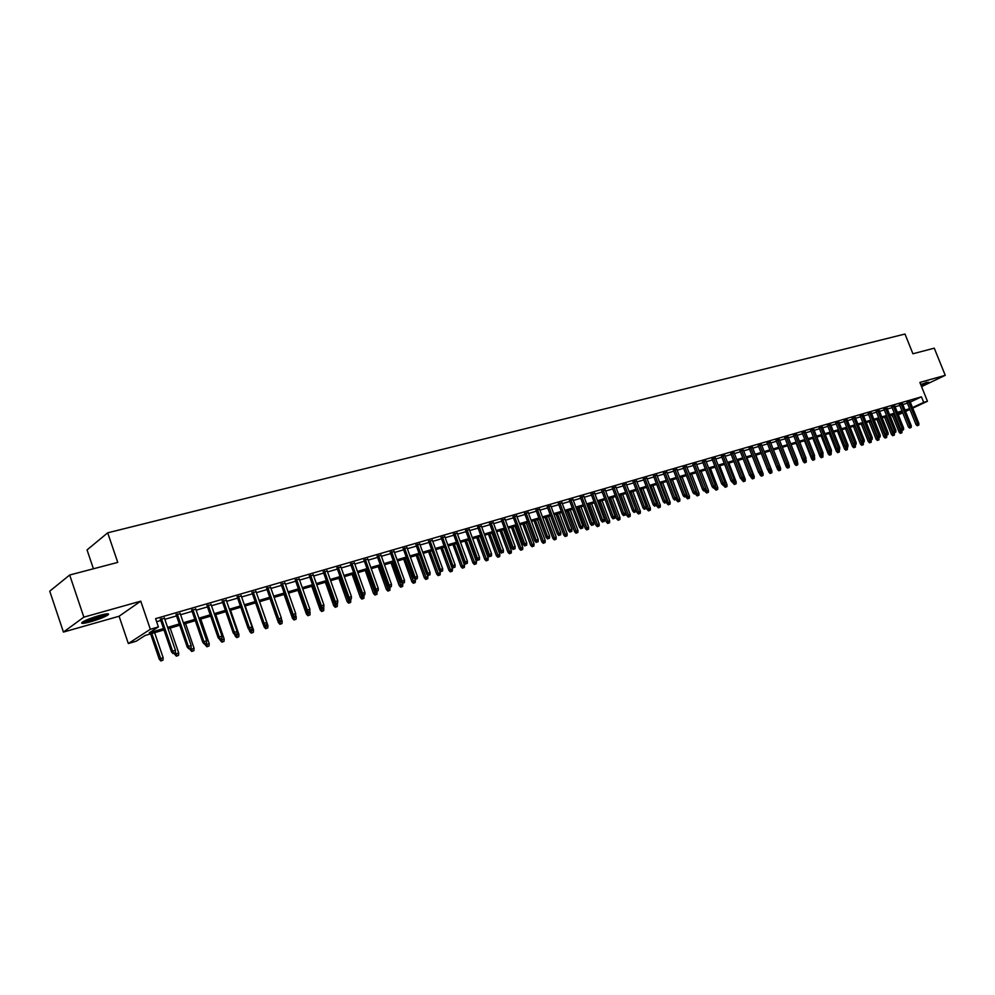 <?xml version="1.0" encoding="UTF-8"?>
<svg xmlns="http://www.w3.org/2000/svg" width="995" height="995" viewBox="0 0 995 995"><rect width="100%" height="100%" fill="white"/><g stroke="black" fill="none" stroke-linecap="round" stroke-linejoin="round"><path stroke-width="1.49" d="M90.756 621.738C98.567 619.425 104.251 617.198 107.808 615.084C110.035 613.268 107.298 613.38 99.575 615.42C91.751 617.733 86.03 619.96 82.411 622.099C80.185 623.952 82.958 623.828 90.756 621.738M921.258 385.861L928.671 382.242L920.661 384.406M163.988 629.922L145.059 635.506L136.24 641.19L128.33 643.541L150.332 629.275L158.404 626.912L149.25 632.808L163.528 628.591M119.089 616.241L140.755 601.167L83.854 617.149L69.675 575.01L49.75 591.179L63.431 632.074L119.089 616.241L128.33 643.541M93.43 568.779L87.05 549.912L107.696 532.822L904.977 334.034L912.925 353.772L934.268 348.175L945.25 375.326L919.877 382.441L927.452 401.271L912.726 408.124M891.881 414.952L892.639 416.855M83.854 617.149L63.431 632.074M921.569 386.632L945.25 375.326M164.486 618.256L160.406 619.437M180.244 613.679L176.177 614.86M195.791 609.164L191.761 610.333M211.151 604.699L207.134 605.868M226.3 600.296L222.308 601.453M241.263 595.943L237.283 597.099M256.038 591.652L252.083 592.809M270.628 587.411L266.685 588.555M285.03 583.232L281.112 584.363M299.259 579.102L295.366 580.234M313.313 575.01L309.433 576.142M327.193 570.981L323.338 572.1M340.899 567.001L337.069 568.108M354.456 563.058L350.626 564.165M367.839 559.178L364.033 560.272M381.06 555.334L377.279 556.429M394.119 551.529L390.363 552.623M407.03 547.785L403.286 548.867M419.79 544.078L416.072 545.16M432.402 540.409L428.696 541.491M444.864 536.79L441.183 537.86M457.19 533.208L453.521 534.278M469.366 529.676L465.71 530.733M481.406 526.168L477.774 527.226M493.309 522.711L489.689 523.768M505.087 519.29L501.48 520.335M516.716 515.908L513.134 516.952M528.233 512.574L524.663 513.607M539.613 509.266L536.056 510.298M550.857 505.995L547.325 507.015M561.988 502.761L558.481 503.781M573.008 499.565L569.501 500.572M583.891 496.393L580.408 497.413M594.662 493.259L591.192 494.279M605.321 490.162L601.875 491.169M615.868 487.102L612.422 488.11M626.303 484.067L622.87 485.062M636.626 481.07L633.218 482.065M646.837 478.11L643.442 479.092M656.936 475.175L653.566 476.157M666.936 472.264L663.578 473.247M676.836 469.391L673.491 470.361M686.637 466.543L683.304 467.513M696.326 463.72L693.018 464.69M705.928 460.934L702.619 461.891M715.43 458.173L712.134 459.13M724.833 455.449L721.549 456.394M734.136 452.737L730.877 453.683M743.352 450.063L740.106 451.009M752.481 447.414L749.247 448.347M761.511 444.777L758.302 445.723M770.453 442.178L767.257 443.123M779.309 439.603L776.125 440.536M788.09 437.054L784.918 437.987M796.771 434.517L793.612 435.462M805.378 432.017L802.231 432.949M813.898 429.541L810.763 430.474M822.33 427.091L819.221 428.024M830.688 424.654L827.591 425.586M838.972 422.241L835.875 423.173M847.168 419.865L844.096 420.785M855.29 417.502L852.23 418.422M863.337 415.151L860.289 416.084M871.309 412.838L868.287 413.758M879.219 410.537L876.197 411.47M887.043 408.261L884.033 409.181M894.791 406.01L891.806 406.93M902.477 403.771L899.505 404.691M910.301 402.067L921.457 396.818L155.593 618.654L158.404 626.912M156.625 621.701L160.767 620.494M164.847 619.3L176.538 615.905M180.605 614.723L192.11 611.365M196.152 610.196L207.482 606.9M211.5 605.731L222.656 602.485M226.661 601.316L237.643 598.119M241.623 596.963L252.431 593.816M256.387 592.659L267.046 589.562M270.976 588.418L281.461 585.371M285.378 584.227L295.714 581.217M299.607 580.085L309.781 577.125M313.661 575.993L323.686 573.083M327.542 571.951L337.417 569.078M341.248 567.971L350.974 565.135M354.792 564.028L364.381 561.23M368.175 560.135L377.615 557.387M381.396 556.28L390.699 553.581M394.468 552.474L403.634 549.812M407.378 548.718L416.407 546.093M420.126 545.011L429.032 542.424M432.738 541.342L441.519 538.78M445.2 537.71L453.857 535.198M457.526 534.128L466.046 531.641M469.702 530.584L478.11 528.134M481.742 527.076L490.025 524.663M493.644 523.619L501.816 521.243M505.41 520.186L513.457 517.848M517.052 516.803L524.987 514.49M528.556 513.457L536.38 511.181M539.937 510.137L547.648 507.898M551.193 506.865L558.804 504.652M562.324 503.632L569.824 501.443M573.331 500.423L580.732 498.271M584.214 497.251L591.515 495.124M594.985 494.117L602.186 492.027M605.644 491.02L612.746 488.955M616.191 487.948L623.193 485.908M626.614 484.913L633.529 482.898M636.937 481.916L643.753 479.926M647.148 478.943L653.877 476.978M657.26 475.996L663.889 474.068M667.259 473.085L673.802 471.182M677.147 470.212L683.615 468.322M686.948 467.351L693.328 465.498M696.637 464.541L702.93 462.7M706.239 461.742L712.445 459.939M715.741 458.981L721.86 457.19M725.144 456.245L731.188 454.479M734.447 453.533L740.417 451.792M743.663 450.847L749.558 449.131M752.78 448.198L758.6 446.506M761.822 445.561L767.555 443.894M770.764 442.962L776.423 441.307M779.62 440.387L785.217 438.758M788.388 437.837L793.91 436.22M797.082 435.3L802.53 433.721M805.676 432.8L811.062 431.233M814.196 430.325L819.507 428.77M822.641 427.862L827.89 426.333M830.999 425.437L836.173 423.92M839.27 423.024L844.394 421.532M847.479 420.636L852.528 419.169M855.6 418.273L860.588 416.818M863.648 415.935L868.573 414.492M871.62 413.609L876.483 412.191M879.518 411.308L884.319 409.915M887.353 409.032L892.092 407.651M895.102 406.781L899.791 405.413M902.788 404.542L907.415 403.186M910.102 401.557L907.129 402.478M140.755 601.167L150.332 629.275M921.457 396.818L923.696 402.366L927.452 401.271M69.675 575.01L117.758 562.399L107.696 532.822M902.365 411.855L897.689 413.236M894.679 414.131L889.94 415.524M886.918 416.42L882.117 417.838M879.082 418.733L874.232 420.164M871.185 421.059L866.272 422.514M863.212 423.422L858.225 424.89M855.153 425.798L850.116 427.29M847.031 428.198L841.919 429.703M838.822 430.624L833.648 432.153M830.539 433.074L825.303 434.616M822.181 435.536L816.87 437.103M813.736 438.036L808.363 439.616M805.204 440.549L799.769 442.153M796.597 443.086L791.087 444.715M787.916 445.66L782.319 447.302M779.135 448.247L773.476 449.914M770.279 450.872L764.546 452.563M761.324 453.509L755.516 455.225M752.282 456.183L746.399 457.911M743.153 458.869L737.195 460.635M733.937 461.593L727.892 463.384M724.621 464.342L718.502 466.157M715.218 467.128L709.012 468.956M705.716 469.938L699.423 471.792M696.114 472.762L689.746 474.652M686.413 475.635L679.958 477.538M676.612 478.52L670.07 480.461M666.712 481.456L660.083 483.408M656.7 484.403L649.984 486.393M646.588 487.388L639.785 489.403M636.377 490.411L629.474 492.45M626.054 493.458L619.052 495.522M615.606 496.542L608.517 498.632M605.059 499.652L597.871 501.778M594.401 502.811L587.1 504.962M583.617 505.982L576.229 508.171M572.722 509.204L565.222 511.418M561.715 512.462L554.103 514.701M550.571 515.746L542.86 518.022M539.315 519.079L531.492 521.38M527.935 522.437L519.999 524.775M516.417 525.833L508.37 528.208M504.776 529.278L496.617 531.678M492.998 532.748L484.714 535.198M481.082 536.268L472.687 538.755M469.043 539.825L460.523 542.337M456.854 543.432L448.21 545.981M444.529 547.063L435.76 549.65M432.054 550.745L423.161 553.382M419.442 554.476L410.413 557.138M406.669 558.245L397.515 560.956M393.746 562.063L384.456 564.812M380.675 565.919L371.247 568.705M367.453 569.824L357.877 572.66M354.058 573.779L344.345 576.652M340.501 577.784L330.638 580.694M326.783 581.839L316.771 584.799M312.903 585.943L302.729 588.94M298.836 590.097L288.513 593.144M284.607 594.301L274.123 597.386M270.192 598.555L259.546 601.701M255.591 602.858L244.782 606.054M240.802 607.224L229.833 610.47M225.84 611.651L214.684 614.947M210.666 616.129L199.348 619.475M195.306 620.669L183.814 624.064M179.747 625.258L168.068 628.716M898.112 414.306L902.527 412.241M909.915 409.442L905.562 411.47M902.739 412.788L898.323 414.84M912.514 407.589L923.696 402.366M167.608 627.397L179.299 623.952M183.354 622.746L194.858 619.363M198.9 618.169L210.219 614.835M214.236 613.654L225.392 610.358M229.385 609.189L240.367 605.955M244.335 604.773L255.143 601.589M259.098 600.433L269.744 597.286M273.675 596.129L284.16 593.045M288.077 591.888L298.4 588.841M302.293 587.697L312.467 584.699M316.335 583.555L326.348 580.607M330.203 579.476L340.066 576.565M343.909 575.433L353.623 572.573M357.441 571.441L367.018 568.618M370.812 567.498L380.252 564.725M384.033 563.605L393.323 560.869M397.08 559.762L406.246 557.063M409.99 555.956L419.007 553.295M422.738 552.2L431.631 549.576M435.337 548.494L444.106 545.907M447.787 544.812L456.431 542.275M460.1 541.193L468.62 538.681M472.277 537.598L480.672 535.123M484.304 534.054L492.575 531.616M496.194 530.546L504.353 528.146M507.96 527.089L516.007 524.713M519.589 523.656L527.512 521.318M531.081 520.273L538.904 517.96M542.449 516.915L550.16 514.651M553.693 513.607L561.304 511.368M564.824 510.323L572.324 508.122M575.819 507.089L583.219 504.9M586.702 503.88L594.003 501.729M597.46 500.709L604.661 498.582M608.107 497.562L615.208 495.473M618.641 494.465L625.644 492.401M629.064 491.393L635.979 489.353M639.375 488.358L646.19 486.344M649.586 485.349L656.302 483.359M659.685 482.364L666.314 480.411M669.672 479.428L676.214 477.5M679.56 476.505L686.015 474.603M689.348 473.62L695.716 471.754M699.037 470.772L705.318 468.919M708.627 467.948L714.833 466.12M718.116 465.15L724.236 463.347M727.507 462.376L733.551 460.598M736.81 459.64L742.768 457.887M746.014 456.929L751.897 455.188M755.13 454.242L760.939 452.526M764.16 451.581L769.894 449.889M773.09 448.944L778.762 447.277M781.946 446.332L787.53 444.69M790.714 443.758L796.224 442.128M799.383 441.195L804.831 439.591M807.977 438.658L813.363 437.079M816.497 436.158L821.808 434.591M824.93 433.671L830.166 432.128M833.275 431.208L838.449 429.678M841.546 428.77L846.658 427.265M849.742 426.357L854.792 424.865M857.852 423.957L862.839 422.489M865.899 421.594L870.824 420.139M873.859 419.243L878.722 417.813M881.757 416.917L886.557 415.5M889.58 414.616L894.318 413.224M897.328 412.328L902.005 410.947M905.002 410.064L909.629 408.709M739.957 450.623L749.546 475.349L752.693 474.142L743.377 450.051M907.017 402.179L915.972 424.529L917.502 423.833L908.609 401.657M918.049 425.35L917.191 425.736L918.808 425.114L918.049 425.35L917.502 423.833L918.87 423.422L909.977 401.259M915.972 424.529L917.191 425.736M918.808 425.114L918.87 423.422M900.326 433.372L901.905 432.763L900.326 433.372L899.119 432.191L901.98 431.096L901.557 430.039M901.159 432.999L893.771 414.393M899.119 432.191L892.192 414.865M901.98 431.096L901.905 432.763M926.121 382.49L920.86 384.891M920.897 384.99L926.892 382.279M106.092 613.927C103.841 616.141 86.714 621.85 83.53 621.44M86.366 620.072L103.007 614.537M82.485 622.062C91.217 620.569 99.475 617.82 107.286 613.791M899.38 404.393L908.373 426.855L909.903 426.158L900.985 403.87M910.45 427.676L909.604 428.061L911.209 427.44L910.45 427.676L909.903 426.158L911.283 425.736L902.365 403.472M908.373 426.855L909.604 428.061M911.209 427.44L911.283 425.736M891.682 406.632L900.699 429.193L902.241 428.497L893.286 406.109M902.788 430.027L901.93 430.412L903.559 429.79L902.788 430.027L902.241 428.497L903.622 428.074L894.679 405.711M900.699 429.193L901.93 430.412M903.559 429.79L903.622 428.074M883.908 408.883L892.963 431.556L894.493 430.86L885.513 408.373M895.052 432.39L894.194 432.775L895.823 432.153L895.052 432.39L894.493 430.86L895.898 430.437L886.918 407.962M892.963 431.556L894.194 432.775M895.823 432.153L895.898 430.437M876.073 411.159L885.152 433.944L886.682 433.248L877.677 410.649M887.241 434.778L886.396 435.163L888.025 434.541L887.241 434.778L886.682 433.248L888.087 432.813L879.095 410.226M885.152 433.944L886.396 435.163M888.025 434.541L888.087 432.813M892.739 435.71L894.331 435.101L892.739 435.71L891.52 434.517L894.393 433.41L894.107 432.688M893.572 435.337L886.159 416.644M891.52 434.517L884.58 417.104M894.393 433.41L894.331 435.101M885.077 438.061L886.682 437.452L885.077 438.061L883.858 436.867L886.744 435.76L886.495 435.138M885.911 437.688L878.486 418.907M883.858 436.867L876.893 419.38M886.744 435.76L886.682 437.452M877.354 440.449L878.971 439.827L877.354 440.449L876.135 439.243L879.033 438.123L878.784 437.501M878.187 440.064L870.737 421.196M876.135 439.243L869.145 421.669M879.033 438.123L878.971 439.827M869.555 442.837L871.172 442.228L869.555 442.837L868.336 441.631L871.247 440.511L870.998 439.889M870.389 442.464L862.914 423.509M868.336 441.631L861.322 423.969M871.247 440.511L871.172 442.228M868.162 413.447L877.267 436.357L878.796 435.648L869.767 412.937M879.369 437.191L878.51 437.589L880.152 436.954L879.369 437.191L878.796 435.648L880.227 435.213L871.185 412.527M877.267 436.357L878.51 437.589M880.152 436.954L880.227 435.213M861.695 445.262L863.312 444.641L861.695 445.262L860.464 444.044L863.386 442.924L863.138 442.29M862.528 444.889L855.016 425.835M860.464 444.044L853.436 426.308M863.386 442.924L863.312 444.641M860.165 415.773L869.307 438.783L870.836 438.086L861.769 415.263M871.409 439.628L870.563 440.014L872.205 439.38L871.409 439.628L870.836 438.086L872.279 437.638L863.212 414.84M869.307 438.783L870.563 440.014M872.205 439.38L872.279 437.638M853.76 447.713L855.389 447.078L853.76 447.713L852.516 446.481L855.451 445.362L855.202 444.728M854.581 447.327L853.212 443.758M852.516 446.481L845.464 428.658M855.451 445.362L855.389 447.078M852.106 418.111L861.272 441.233L862.802 440.536L853.71 417.601M863.374 442.091L862.528 442.476L864.182 441.842L863.374 442.091L862.802 440.536L864.257 440.088L855.165 417.179M861.272 441.233L862.528 442.476M864.182 441.842L864.257 440.088M845.738 450.175L847.379 449.541L845.738 450.175L844.506 448.944L847.441 447.812L847.193 447.153M846.571 449.79L845.327 446.556M844.506 448.944L837.429 431.034M847.441 447.812L847.379 449.541M843.971 420.462L853.163 443.708L854.693 443.011L845.576 419.965M855.277 444.566L854.431 444.964L856.086 444.317L855.277 444.566L854.693 443.011L856.16 442.564L847.043 419.542M853.163 443.708L854.431 444.964M856.086 444.317L856.16 442.564M837.653 452.663L839.295 452.028L837.653 452.663L836.409 451.431L839.37 450.287L839.096 449.616M838.486 452.277L837.367 449.379M836.409 451.431L829.32 433.434M839.37 450.287L839.295 452.028M835.75 422.85L844.979 446.208L846.509 445.511L837.355 422.353M847.093 447.078L846.247 447.464L847.914 446.83L847.093 447.078L846.509 445.511L847.989 445.051L838.835 421.917M844.979 446.208L846.247 447.464M847.914 446.83L847.989 445.051M829.494 455.175L831.136 454.541L829.494 455.175L828.25 453.931L831.211 452.8L830.937 452.091M830.315 454.79L829.332 452.24M828.25 453.931L821.124 435.847M831.211 452.8L831.136 454.541M827.454 425.251L836.72 448.733L838.238 448.036L829.059 424.753M838.835 449.603L837.989 450.001L839.668 449.354L838.835 449.603L838.238 448.036L839.73 447.576L830.564 424.318M836.72 448.733L837.989 450.001M839.668 449.354L839.73 447.576M821.248 457.712L822.902 457.078L821.248 457.712L820.004 456.469L822.977 455.324L822.691 454.591M822.081 457.327L821.236 455.125L822.927 454.479L821.236 455.125L819.955 453.857L810.626 430.138M820.004 456.469L812.853 438.285M822.977 455.324L822.902 457.078M819.084 427.688L828.375 451.282L829.892 450.573L820.688 427.191M830.502 452.153L829.656 452.551L831.335 451.904L830.502 452.153L829.892 450.573L831.41 450.113L822.193 426.755M828.375 451.282L829.656 452.551M831.335 451.904L831.41 450.113M812.927 460.275L814.594 459.628L812.927 460.275L811.671 459.018L814.669 457.874L814.37 457.103M813.761 459.889L812.903 457.675M811.671 459.018L804.507 440.76M814.669 457.874L814.594 459.628M819.955 453.857L821.472 453.148L812.231 429.641M822.081 454.74L821.472 453.148L823.002 452.688L813.761 429.206M822.927 454.479L823.002 452.688M804.532 462.862L806.211 462.215L804.532 462.862L803.276 461.593L806.273 460.436L805.875 459.404M805.365 462.476L804.507 460.25M803.276 461.593L796.087 443.248M806.273 460.436L806.211 462.215M796.062 465.461L797.729 464.827L796.062 465.461L794.794 464.205L797.803 463.036L797.231 461.568M796.883 465.088L796.012 462.849M794.794 464.205L787.58 445.76M797.803 463.036L797.729 464.827M787.505 468.098L789.184 467.451L787.505 468.098L786.224 466.829L789.259 465.66L788.513 463.745M788.326 467.712L787.455 465.473M786.224 466.829L778.998 448.285M789.259 465.66L789.184 467.451M802.094 432.614L811.447 456.456L812.965 455.747L803.699 432.116M813.574 457.339L812.728 457.725L814.432 457.078L813.574 457.339L812.965 455.747L814.507 455.275L805.241 431.668M811.447 456.456L812.728 457.725M814.432 457.078L814.507 455.275M793.475 435.113L802.865 459.068L804.383 458.372L795.08 434.628M804.992 459.964L804.147 460.362L805.863 459.702L804.992 459.964L804.383 458.372L805.938 457.887L796.634 434.168M802.865 459.068L804.147 460.362M805.863 459.702L805.938 457.887M784.769 437.626L794.197 461.717L795.701 461.008L786.373 437.153M796.323 462.625L795.49 463.011L797.194 462.352L796.323 462.625L795.701 461.008L797.281 460.536L787.953 436.693M794.197 461.717L795.49 463.011M797.194 462.352L797.281 460.536M778.861 470.759L780.553 470.113L778.861 470.759L777.58 469.478L780.627 468.309L779.707 465.946M779.682 470.374L778.799 468.123L779.632 467.737L778.786 468.123M777.58 469.478L776.697 467.19M780.627 468.309L780.553 470.113M775.988 440.176L785.441 464.391L786.945 463.682L777.58 439.703M787.58 465.299L786.734 465.697L788.45 465.026L787.58 465.299L786.945 463.682L788.537 463.197L779.172 439.243M785.441 464.391L786.734 465.697M788.45 465.026L788.537 463.197M770.13 473.446L771.834 472.787L770.13 473.446L768.849 472.152L771.909 470.983L764.72 452.501M770.951 473.06L770.055 470.772M768.849 472.152L768.128 470.274M771.909 470.983L771.834 472.787M767.108 442.75L776.597 467.09L778.102 466.381L768.712 442.277M778.737 468.011L778.102 466.381L779.707 465.896L770.317 441.817M776.597 467.09L777.903 468.396M779.632 467.737L779.707 465.896M761.324 476.157L763.028 475.498L761.324 476.157L760.043 474.864L763.103 473.682L755.889 455.113M762.145 475.772L761.237 473.446M760.043 474.864L759.471 473.396M763.103 473.682L763.028 475.498M758.153 445.35L767.667 469.814L769.172 469.105L759.745 444.877M769.819 470.734L770.715 470.461L769.819 470.734L769.172 469.105L770.789 468.62L761.374 444.417M767.667 469.814L768.973 471.132M770.715 470.461L770.789 468.62M752.431 478.894L754.135 478.234L752.431 478.894L751.138 477.6L754.222 476.406L746.984 457.75M753.252 478.508L752.319 476.145M751.138 477.6L750.74 476.555M754.222 476.406L754.135 478.234M749.098 447.974L758.65 472.575L760.155 471.866L750.703 447.514M760.802 473.496L761.71 473.222L760.802 473.496L760.155 471.866L761.784 471.369L752.332 447.029M758.65 472.575L759.969 473.894M761.71 473.222L761.784 471.369M743.452 481.655L745.168 480.995L743.452 481.655L742.146 480.349L745.243 479.167L737.979 460.399M744.26 481.269L743.315 478.869M742.146 480.349L741.81 479.453M745.243 479.167L745.168 480.995M751.698 476.294L752.606 476.008L751.698 476.294L741.561 450.163M749.546 475.349L750.864 476.68M752.606 476.008L752.693 474.142M734.372 484.453L736.101 483.781L734.372 484.453L733.079 483.135L736.176 481.941L728.9 463.085M735.193 484.067L734.148 481.443M733.079 483.135L732.73 482.239M736.176 481.941L736.101 483.781M730.728 453.31L740.342 478.16L741.847 477.451L732.32 452.849M742.506 479.105L743.427 478.819L742.506 479.105L741.847 477.451L743.501 476.941L733.987 452.364M740.342 478.16L741.673 479.503M743.427 478.819L743.501 476.941M725.218 487.264L726.947 486.605L725.218 487.264L723.912 485.946L727.022 484.752L719.721 465.797M726.027 486.891L724.808 483.794M723.912 485.946L723.564 485.05M727.022 484.752L726.947 486.605M721.412 456.008L731.051 480.995L732.544 480.286L722.992 455.548M733.215 481.953L734.148 481.667L733.215 481.953L732.544 480.286L734.223 479.777L724.683 455.063M731.051 480.995L732.382 482.339M734.148 481.667L734.223 479.777M715.965 490.112L717.693 489.453L715.965 490.112L714.646 488.794L717.781 487.587L710.455 468.533M716.773 489.739L715.355 486.145M714.646 488.794L714.298 487.886M717.781 487.587L717.693 489.453M711.985 458.745L721.661 483.868L723.154 483.16L713.577 458.285M723.825 484.826L724.77 484.528L723.825 484.826L723.154 483.16L724.857 482.637L715.281 457.787M721.661 483.868L723.004 485.212M724.77 484.528L724.857 482.637M702.47 461.506L712.184 486.766L713.676 486.045L704.062 461.046M714.348 487.724L715.305 487.438L714.348 487.724L713.676 486.045L715.393 485.523L705.778 460.548M712.184 486.766L713.527 488.122M715.305 487.438L715.393 485.523M692.868 464.304L702.607 489.689L704.087 488.98L694.448 463.844M704.771 490.659L705.741 490.361L704.771 490.659L704.087 488.98L705.816 488.445L696.177 463.334M702.607 489.689L703.95 491.057M705.741 490.361L705.816 488.445M706.612 492.998L708.365 492.326L706.612 492.998L705.293 491.654L708.44 490.448L701.089 471.294M707.42 492.612L705.816 488.533M705.293 491.654L704.945 490.734M708.44 490.448L708.365 492.326M697.172 495.896L698.925 495.224L697.172 495.896L695.853 494.565L699.012 493.346L691.637 474.093M697.98 495.51L689.921 474.59M695.853 494.565L695.48 493.607M699.012 493.346L698.925 495.224M687.632 498.831L689.398 498.159L687.632 498.831L686.314 497.488L689.485 496.269L682.085 476.916M688.44 498.445L680.356 477.426M686.314 497.488L685.928 496.493M689.485 496.269L689.398 498.159M683.155 467.115L692.93 492.637L694.41 491.928L684.734 466.667M695.095 493.619L696.065 493.321L695.095 493.619L694.41 491.928L696.152 491.393L686.488 466.157M692.93 492.637L694.274 494.017M696.065 493.321L696.152 491.393M678.005 501.803L679.772 501.119L678.005 501.803L676.675 500.448L679.859 499.216L672.433 479.764M678.801 501.418L670.692 480.274M676.675 500.448L676.277 499.415M679.859 499.216L679.772 501.119M673.341 469.963L683.142 495.634L684.622 494.913L674.908 469.516M685.319 496.617L686.301 496.318L685.319 496.617L684.622 494.913L686.388 494.378L676.687 468.993M683.142 495.634L684.498 497.002M686.301 496.318L686.388 494.378M668.267 504.788L670.045 504.104L668.267 504.788L666.936 503.433L670.145 502.201L662.682 482.637M669.075 504.415L660.916 483.16M666.936 503.433L666.476 502.226M670.145 502.201L670.045 504.104M663.429 472.849L673.267 498.644L674.747 497.935L664.996 472.389M675.443 499.639L676.438 499.328L675.443 499.639L674.747 497.935L676.525 497.388L666.787 471.866M673.267 498.644L674.622 500.037M676.438 499.328L676.525 497.388M658.441 507.823L660.232 507.127L658.441 507.823L657.098 506.455L660.319 505.211L652.844 485.548M659.237 507.438L651.053 486.07M657.098 506.455L656.426 504.689M660.319 505.211L660.232 507.127M653.416 475.759L663.279 501.691L664.76 500.982L654.971 475.299M665.468 502.699L666.463 502.388L665.468 502.699L664.76 500.982L666.563 500.435L656.787 474.777M663.279 501.691L664.648 503.084M666.463 502.388L666.563 500.435M648.504 510.883L650.307 510.186L648.504 510.883L647.16 509.502L650.394 508.258L642.894 488.483M649.3 510.497L641.091 489.018M647.16 509.502L646.277 507.164M650.394 508.258L650.307 510.186M643.292 478.694L653.193 504.776L654.66 504.067L644.847 478.234M655.382 505.783L656.389 505.472L655.382 505.783L654.66 504.067L656.489 503.507L646.688 477.712M653.193 504.776L654.561 506.181M656.389 505.472L656.489 503.507M633.056 481.667L642.994 507.885L644.461 507.176L634.623 481.207M645.183 508.905L646.215 508.594L645.183 508.905L644.461 507.176L646.302 506.617L636.464 480.672M642.994 507.885L644.374 509.303M646.215 508.594L646.302 506.617M622.721 484.664L632.696 511.032L634.151 510.323L624.275 484.217M634.885 512.064L635.917 511.741L634.885 512.064L634.151 510.323L636.016 509.751L626.141 483.669M632.696 511.032L634.076 512.45M635.917 511.741L636.016 509.751M638.467 513.967L640.27 513.271L638.467 513.967L637.123 512.574L640.37 511.33L632.845 491.455M639.263 513.582L631.017 491.99M637.123 512.574L629.499 492.438M640.37 511.33L640.27 513.271M628.33 517.089L630.146 516.393L628.33 517.089L626.974 515.696L630.233 514.44L622.683 494.453M629.126 516.703L620.843 495M626.974 515.696L619.325 495.448M630.233 514.44L630.146 516.393M618.082 520.236L619.897 519.539L618.082 520.236L616.726 518.843L619.997 517.574L612.422 497.488M618.878 519.863L610.557 498.035M616.726 518.843L609.052 498.483M619.997 517.574L619.897 519.539M612.273 487.699L622.273 514.216L623.728 513.507L613.828 487.251M624.474 515.248L625.519 514.925L624.474 515.248L623.728 513.507L625.619 512.922L615.718 486.704M622.273 514.216L623.666 515.646M625.519 514.925L625.619 512.922M607.721 523.432L609.549 522.723L607.721 523.432L606.365 522.014L609.649 520.746L602.05 500.547M608.517 523.047L600.172 501.107M606.365 522.014L598.667 501.542M609.649 520.746L609.549 522.723M601.714 490.759L611.751 517.425L613.206 516.716L603.256 490.311M613.952 518.47L615.01 518.146L613.952 518.47L613.206 516.716L615.109 516.131L605.171 489.764M611.751 517.425L613.144 518.868M615.01 518.146L615.109 516.131M597.261 526.654L599.102 525.945L597.261 526.654L595.893 525.236L599.189 523.955L591.565 503.644M598.045 526.268L589.674 504.204M595.893 525.236L588.169 504.652M599.189 523.955L599.102 525.945M591.042 493.856L601.117 520.683L602.56 519.962L592.585 493.421M603.318 521.728L604.388 521.405L603.318 521.728L602.56 519.962L604.487 519.378L594.512 492.848M601.117 520.683L602.51 522.126M604.388 521.405L604.487 519.378M586.689 529.9L588.53 529.191L586.689 529.9L585.309 528.482L588.63 527.201L580.981 506.766M587.46 529.527L579.053 507.338M585.309 528.482L577.56 507.773M588.63 527.201L588.53 529.191M580.247 496.99L590.358 523.967L591.801 523.246L581.789 496.542M592.56 525.024L593.642 524.688L592.56 525.024L591.801 523.246L593.741 522.661L583.742 495.983M590.358 523.967L591.764 525.41M593.642 524.688L593.741 522.661M575.993 533.196L577.846 532.474L575.993 533.196L574.612 531.765L577.946 530.472L570.272 509.937M576.777 532.81L568.332 510.51M574.612 531.765L566.839 510.945M577.946 530.472L577.846 532.474M569.351 500.162L579.488 527.288L580.918 526.566L570.881 499.714M581.689 528.345L582.784 528.009L581.689 528.345L580.918 526.566L582.883 525.969L572.846 499.142M579.488 527.288L580.893 528.743M582.784 528.009L582.883 525.969M565.185 536.516L567.05 535.808L565.185 536.516L563.804 535.074L567.15 533.78L559.451 513.121M565.968 536.131L557.486 513.706M563.804 535.074L556.006 514.141M567.15 533.78L567.05 535.808M558.319 503.358L568.493 530.633L569.924 529.925L559.849 502.923M570.707 531.716L571.802 531.38L570.707 531.716L569.924 529.925L571.914 529.315L561.839 502.338M568.493 530.633L569.911 532.114M571.802 531.38L571.914 529.315M554.265 539.887L556.13 539.166L554.265 539.887L552.872 538.432L556.23 537.138L548.506 516.355M555.036 539.501L546.529 516.94M552.872 538.432L545.049 517.375M556.23 537.138L556.13 539.166M547.175 506.604L557.374 534.029L558.804 533.32L548.693 506.156M559.588 535.111L560.707 534.775L559.588 535.111L558.804 533.32L560.807 532.711L550.708 505.572M557.374 534.029L558.804 535.509M560.707 534.775L560.807 532.711M543.22 543.282L545.098 542.561L543.22 543.282L541.827 541.827L545.198 540.521L537.449 519.626M543.991 542.897L535.447 520.211M541.827 541.827L533.967 520.646M545.198 540.521L545.098 542.561M535.895 509.875L546.143 537.462L547.561 536.753L537.412 509.428M548.357 538.556L549.489 538.208L548.357 538.556L547.561 536.753L549.588 536.131L539.452 508.843M546.143 537.462L547.573 538.954M549.489 538.208L549.588 536.131M532.064 546.715L533.942 545.994L532.064 546.715L530.658 545.248L534.054 543.942L526.268 522.922M532.822 546.33L524.253 523.519M530.658 545.248L522.773 523.955M534.054 543.942L533.942 545.994M524.502 513.184L534.775 540.932L536.181 540.223L526.007 512.748M536.989 542.039L538.133 541.69L536.989 542.039L536.181 540.223L538.245 539.601L528.071 512.139M534.775 540.932L536.205 542.424M538.133 541.69L538.245 539.601M520.771 550.185L522.673 549.464L520.771 550.185L519.365 548.718L522.773 547.399L514.975 526.268M521.529 549.812L512.922 526.865M519.365 548.718L511.455 527.3M522.773 547.399L522.673 549.464M512.972 516.529L523.283 544.439L524.688 543.73L514.477 516.094M525.509 545.558L526.666 545.198L525.509 545.558L524.688 543.73L526.765 543.096L516.567 515.485M523.283 544.439L524.726 545.944M526.666 545.198L526.765 543.096M509.365 553.705L511.268 552.971L509.365 553.705L507.947 552.213L511.368 550.894L503.545 529.638M510.124 553.319L501.468 530.248M507.947 552.213L500.012 530.683M511.368 550.894L511.268 552.971M501.318 519.912L511.666 547.996L513.059 547.275L502.811 519.477M513.893 549.116L515.062 548.755L513.893 549.116L513.059 547.275L515.161 546.641L504.925 518.868M511.666 547.996L513.109 549.501M515.062 548.755L515.161 546.641M497.823 557.25L499.739 556.516L497.823 557.25L496.405 555.757L499.851 554.426L491.99 533.046M498.582 556.877L489.901 533.668M496.405 555.757L488.445 534.091M499.851 554.426L499.739 556.516M489.528 523.333L499.913 551.578L501.306 550.869L491.02 522.897M502.139 552.71L503.321 552.349L502.139 552.71L501.306 550.869L503.433 550.223L493.159 522.275M499.913 551.578L501.368 553.108M503.321 552.349L503.433 550.223M486.157 560.844L488.085 560.098L486.157 560.844L484.727 559.339L488.184 558.008L480.311 536.504M486.903 560.459L478.185 537.126M484.727 559.339L476.742 537.549M488.184 558.008L488.085 560.098M477.612 526.79L488.023 555.21L489.403 554.501L479.092 526.367M490.249 556.354L491.443 555.981L490.249 556.354L489.403 554.501L491.555 553.842L481.244 525.733M488.023 555.21L489.49 556.74M491.443 555.981L491.555 553.842M474.354 564.476L476.294 563.73L474.354 564.476L472.923 562.959L476.406 561.615L468.496 539.986M475.1 564.09L466.356 540.621M472.923 562.959L464.914 541.044M476.406 561.615L476.294 563.73M465.548 530.298L476.008 558.879L477.376 558.17L467.028 529.862M478.234 560.023L479.441 559.663L478.234 560.023L477.376 558.17L479.553 557.511L469.205 529.228M476.008 558.879L477.463 560.421M479.441 559.663L479.553 557.511M462.426 568.145L464.366 567.399L462.426 568.145L460.983 566.628L464.478 565.272L456.543 543.519M463.16 567.772L454.379 544.153M460.983 566.628L452.949 544.576M464.478 565.272L464.366 567.399M453.359 533.83L463.844 562.598L465.212 561.889L454.827 533.407M466.07 563.755L467.289 563.381L466.07 563.755L465.212 561.889L467.414 561.217L457.028 532.773M463.844 562.598L465.312 564.14M467.289 563.381L467.414 561.217M450.349 571.864L452.302 571.105L450.349 571.864L448.907 570.334L452.426 568.978L444.454 547.088M451.096 571.478L442.265 547.735M448.907 570.334L440.847 548.158M452.426 568.978L452.302 571.105M441.021 537.412L451.543 566.354L452.899 565.645L442.476 536.989M453.77 567.523L455.001 567.138L453.77 567.523L452.899 565.645L455.125 564.961L444.703 536.342M451.543 566.354L453.011 567.909M455.001 567.138L455.125 564.961M438.148 575.62L440.113 574.861L438.148 575.62L436.693 574.078L440.225 572.71L439.417 570.496M438.882 575.234L430.027 551.354M436.693 574.078L428.609 551.765M440.225 572.71L440.113 574.861M428.534 541.044L439.094 570.147L440.437 569.451L429.977 540.621M441.32 571.329L442.576 570.943L441.32 571.329L440.437 569.451L442.688 568.754L432.24 539.962M439.094 570.147L440.574 571.727M442.576 570.943L442.688 568.754M425.798 579.426L427.775 578.655L425.798 579.426L424.343 577.871L427.887 576.503L427.29 574.836M426.532 579.04L417.639 555.011M424.343 577.871L416.233 555.421M427.887 576.503L427.775 578.655M415.91 544.713L426.494 574.003L427.838 573.294L417.34 544.29M428.733 575.185L430.002 574.799L428.733 575.185L427.838 573.294L430.114 572.598L419.629 543.631M426.494 574.003L427.987 575.583M430.002 574.799L430.114 572.598M413.311 583.269L415.288 582.498L413.311 583.269L411.843 581.702L415.412 580.321L415.014 579.227M414.032 582.883L405.102 558.705M411.843 581.702L403.709 559.128M415.412 580.321L415.288 582.498M403.124 548.419L413.758 577.884L415.089 577.187L404.555 548.009M415.985 579.09L417.266 578.692L415.985 579.09L415.089 577.187L417.39 576.478L406.868 547.337M413.758 577.884L415.251 579.476M417.266 578.692L417.39 576.478M400.674 587.149L402.664 586.378L400.674 587.149L399.206 585.582L402.788 584.202L402.49 583.381M401.395 586.776L392.428 562.449M399.206 585.582L391.035 562.859M402.788 584.202L402.664 586.378M390.202 552.175L400.861 581.826L402.179 581.117L391.62 551.765M403.099 583.033L404.393 582.635L403.099 583.033L402.179 581.117L404.517 580.408L393.958 551.081M400.861 581.826L402.366 583.431M404.393 582.635L404.517 580.408M387.888 591.092L389.891 590.309L387.888 591.092L386.408 589.513L390.015 588.12L389.717 587.299M388.597 590.707L379.592 566.242M386.408 589.513L378.212 566.653M390.015 588.12L389.891 590.309M377.105 555.969L387.814 585.806L389.12 585.11L378.523 555.558M390.052 587.038L391.358 586.627L390.052 587.038L389.12 585.11L391.483 584.388L380.898 554.874M387.814 585.806L389.319 587.423M391.358 586.627L391.483 584.388M363.871 559.812L374.605 589.848L375.911 589.139L365.277 559.414M376.844 591.08L378.175 590.669L376.844 591.08L375.911 589.139L378.299 588.418L367.665 558.717M374.605 589.848L376.122 591.465M378.175 590.669L378.299 588.418M350.464 563.705L361.235 593.928L362.528 593.219L351.857 563.307M363.474 595.172L364.817 594.761L363.474 595.172L362.528 593.219L364.954 592.485L354.282 562.598M361.235 593.928L362.765 595.557M364.817 594.761L364.954 592.485M336.907 567.647L347.715 598.057L348.996 597.361L338.288 567.249M349.954 599.313L351.31 598.89L349.954 599.313L348.996 597.361L351.446 596.614L340.738 566.528M347.715 598.057L349.233 599.699M351.31 598.89L351.446 596.614M323.176 571.627L334.022 602.236L335.29 601.54L324.544 571.229M336.26 603.505L337.628 603.082L336.26 603.505L335.29 601.54L337.765 600.781L327.032 570.508M334.022 602.236L335.551 603.89M337.628 603.082L337.765 600.781M309.271 575.67L320.154 606.465L321.41 605.781L310.627 575.272M322.392 607.746L323.785 607.323L322.392 607.746L321.41 605.781L323.922 605.01L313.151 574.538M320.154 606.465L321.696 608.132M323.785 607.323L323.922 605.01M374.953 595.072L376.968 594.289L374.953 595.072L373.473 593.48L377.08 592.075L376.794 591.254M375.662 594.687L366.62 570.073M373.473 593.48L365.252 570.483M377.08 592.075L376.968 594.289M361.869 599.102L363.884 598.318L361.869 599.102L360.377 597.497L364.008 596.092L363.71 595.259M362.566 598.716L353.486 573.953M360.377 597.497L352.13 574.351M364.008 596.092L363.884 598.318M348.623 603.169L350.65 602.385L348.623 603.169L347.118 601.565L350.775 600.147L350.476 599.313M349.32 602.796L340.203 577.871M347.118 601.565L338.847 578.282M350.775 600.147L350.65 602.385M335.215 607.298L337.255 606.515L335.215 607.298L333.711 605.681L337.38 604.263L337.069 603.393M335.9 606.925L326.746 581.851M333.711 605.681L325.415 582.249M337.38 604.263L337.255 606.515M321.646 611.477L323.698 610.681L321.646 611.477L320.141 609.848L323.823 608.418L323.499 607.485M322.33 611.104L320.577 606.938M320.141 609.848L311.808 586.266M323.823 608.418L323.698 610.681M307.915 615.706L309.98 614.898L307.915 615.706L306.398 614.064L310.104 612.621L309.756 611.626L307.666 612.435L309.768 611.614L309.905 609.288L299.097 578.617M308.599 615.333L307.057 611.776M306.398 614.064L298.04 590.321M310.104 612.621L309.98 614.898M295.192 579.749L306.112 610.756L307.368 610.059L296.547 579.364M308.35 612.049L307.368 610.059L309.905 609.288M306.112 610.756L307.666 612.435M294.022 619.985L296.087 619.176L294.022 619.985L292.493 618.33L296.224 616.888L295.627 615.171M294.694 619.611L293.363 616.676M292.493 618.33L284.11 594.438M296.224 616.888L296.087 619.176M280.951 583.891L291.908 615.097L293.139 614.4L282.281 583.505M294.147 616.403L295.577 615.967L294.147 616.403L293.139 614.4L295.714 613.616L284.868 582.759M291.908 615.097L293.463 616.788M295.577 615.967L295.714 613.616M279.943 624.313L282.033 623.504L279.943 624.313L278.413 622.646L282.17 621.191L281.299 618.716M280.615 623.94L279.309 621.116M278.413 622.646L270.006 598.604M282.17 621.191L282.033 623.504M266.523 588.082L277.518 619.487L278.737 618.803L267.842 587.697M279.757 620.805L281.199 620.37L279.757 620.805L278.737 618.803L281.336 618.007L270.453 586.938M277.518 619.487L279.073 621.191M281.199 620.37L281.336 618.007M265.702 628.691L267.792 627.882L265.702 628.691L264.173 627.024L267.929 625.556L259.595 601.676M266.361 628.318L265.056 625.482M264.173 627.024L263.19 624.213M267.929 625.556L267.792 627.882M251.909 592.323L262.941 623.94L264.148 623.256L253.227 591.938M265.18 625.27L266.648 624.823L265.18 625.27L264.148 623.256L266.784 622.447L255.877 591.167M262.941 623.94L264.508 625.656M266.648 624.823L266.784 622.447M251.275 633.131L253.377 632.322L251.275 633.131L249.745 631.452L253.526 629.984L245.156 605.943M251.934 632.758L250.603 629.91M249.745 631.452L249.011 629.35M253.526 629.984L253.377 632.322M237.121 596.614L248.178 628.442L249.384 627.758L238.414 596.241M250.429 629.785L251.909 629.337L250.429 629.785L249.384 627.758L252.046 626.949L241.101 595.458M248.178 628.442L249.757 630.171M251.909 629.337L252.046 626.949M236.673 637.621L238.788 636.812L236.673 637.621L235.131 635.929L238.937 634.449L230.542 610.258M237.32 637.26L235.989 634.387M235.131 635.929L234.658 634.574M238.937 634.449L238.788 636.812M222.134 600.968L233.24 633.007L234.422 632.322L223.415 600.594M235.479 634.362L236.984 633.902L235.479 634.362L234.422 632.322L237.121 631.502L226.139 599.811M233.24 633.007L234.82 634.748M236.984 633.902L237.121 631.502M221.885 642.173L224.012 641.352L221.885 642.173L220.33 640.469L224.161 638.989L215.741 614.636M222.532 641.812L221.176 638.927L221.86 638.541L219.684 639.375L221.213 638.914M220.33 640.469L219.932 639.3M224.161 638.989L224.012 641.352M206.96 605.37L218.092 637.633L219.261 636.949L208.229 604.997M220.33 639.001L219.261 636.949L222.009 636.116L210.977 604.201M218.092 637.633L219.684 639.375M221.86 638.541L222.009 636.116M206.91 646.787L209.049 645.954L206.91 646.787L205.356 645.071L209.199 643.578L200.754 619.064M207.545 646.427L206.152 643.454M205.356 645.071L204.958 643.889M209.199 643.578L209.049 645.954M191.587 609.835L202.756 642.31L203.913 641.638L192.843 609.475M204.995 643.703L206.537 643.23L204.995 643.703L203.913 641.638L206.686 640.792L195.629 608.666M202.756 642.31L204.361 644.076M206.537 643.23L206.686 640.792M191.749 651.451L193.901 650.618L191.749 651.451L190.182 649.723L194.05 648.218L185.567 623.542M192.371 651.091L190.94 648.031M190.182 649.723L189.771 648.541M194.05 648.218L193.901 650.618M176.016 614.363L187.222 647.061L188.366 646.389L177.247 614.002M189.46 648.454L191.028 647.981L189.46 648.454L188.366 646.389L191.177 645.531L180.07 613.181M187.222 647.061L188.826 648.827M191.028 647.981L191.177 645.531M176.389 656.178L178.54 655.344L176.389 656.178L174.809 654.436L178.702 652.931L170.195 628.081M176.998 655.817L175.344 652.111M174.809 654.436L174.411 653.255M178.702 652.931L178.54 655.344M160.232 618.94L171.488 651.862L172.608 651.19L161.464 618.579M173.715 653.28L175.294 652.795L173.715 653.28L172.608 651.19L175.456 650.32L164.312 617.758M171.488 651.862L173.093 653.653M175.294 652.795L175.456 650.32M160.829 660.966L162.993 660.133L160.829 660.966L159.25 659.212L163.155 657.695L154.623 632.683M161.426 660.605L151.8 633.516M159.25 659.212L150.618 633.865M163.155 657.695L162.993 660.133M107.808 615.084L107.373 613.791"/></g></svg>

